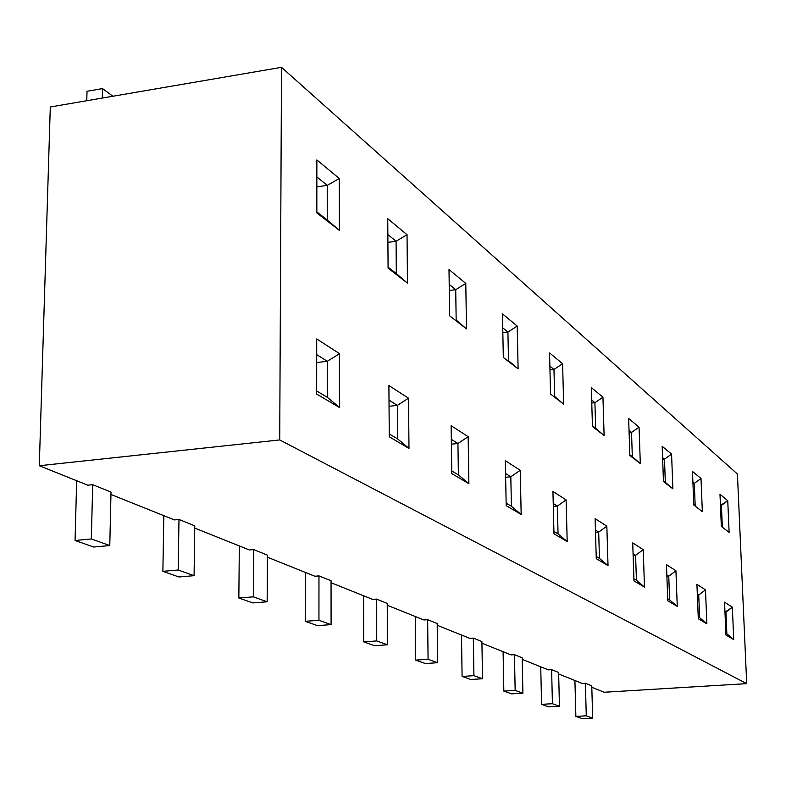 <?xml version="1.0" encoding="UTF-8"?>
<svg xmlns="http://www.w3.org/2000/svg" width="786" height="786" viewBox="0 0 786 786"><rect width="100%" height="100%" fill="white"/><g stroke="black" fill="none" stroke-linecap="round" stroke-linejoin="round"><path stroke-width="1.18" d="M174.404 519.91L110.954 494.463L174.404 519.91L178.982 519.477L194.771 525.834L194.083 575.676L178.933 576.963L162.879 571.324L163.832 515.675L162.879 571.324L178.196 569.997L162.879 571.324L178.933 576.963L194.083 575.676L178.196 569.997L178.982 519.477L178.196 569.997L194.083 575.676L194.771 525.834L178.982 519.477L174.404 519.91M582.269 683.456L558.659 673.985L582.269 683.456L585.383 683.26L591.77 685.834L592.673 718.099L582.347 718.679L575.863 716.4L574.92 680.509L575.863 716.4L582.347 718.679L592.673 718.099L586.277 715.81L575.863 716.4L586.277 715.81L585.383 683.26L586.277 715.81L592.673 718.099L591.77 685.834L585.383 683.26L582.269 683.456M548.363 669.859L522.209 659.375L548.363 669.859L551.615 669.652L558.62 672.472L559.455 706.231L548.697 706.86L541.583 704.354L540.729 666.793L541.583 704.354L552.42 703.716L541.583 704.354L548.697 706.86L559.455 706.231L552.42 703.716L551.615 669.652L552.42 703.716L559.455 706.231L558.62 672.472L551.615 669.652L548.363 669.859M511.057 654.905L481.936 643.223L511.057 654.905L514.447 654.669L522.179 657.784L522.906 693.173L511.686 693.851L503.836 691.1L503.099 651.712L503.836 691.1L511.686 693.851L522.906 693.173L515.154 690.403L503.836 691.1L515.154 690.403L514.447 654.669L515.154 690.403L522.906 693.173L522.179 657.784L514.447 654.669L511.057 654.905M469.802 638.36L437.203 625.292L469.802 638.36L473.339 638.104L481.906 641.563L482.525 678.74L470.794 679.487L462.089 676.432L461.49 635.029L462.089 676.432L470.794 679.487L482.525 678.74L473.929 675.665L462.089 676.432L473.929 675.665L473.339 638.104L473.929 675.665L482.525 678.74L481.906 641.563L473.339 638.104L469.802 638.36M423.929 619.967L387.243 605.249L423.929 619.967L427.643 619.682L437.183 623.534L437.655 662.706L425.364 663.531L415.666 660.122L415.244 616.479L415.666 660.122L428.075 659.277L415.666 660.122L425.364 663.531L437.655 662.706L428.075 659.277L427.643 619.682L428.075 659.277L437.655 662.706L437.183 623.534L427.643 619.682L423.929 619.967M372.623 599.394L331.053 582.721L372.623 599.394L376.523 599.089L387.223 603.402L387.498 644.785L374.598 645.699L363.721 641.877L363.535 595.749L363.721 641.877L376.749 640.944L363.721 641.877L374.598 645.699L387.498 644.785L376.749 640.944L376.523 599.089L376.749 640.944L387.498 644.785L387.223 603.402L376.523 599.089L372.623 599.394M314.862 576.236L267.417 557.205L314.862 576.236L318.969 575.892L331.053 580.756L331.083 624.624L317.505 625.646L305.223 621.323L305.322 572.405L305.223 621.323L318.939 620.292L305.223 621.323L317.505 625.646L331.083 624.624L318.939 620.292L318.969 575.892L318.939 620.292L331.083 624.624L331.053 580.756L318.969 575.892L314.862 576.236M249.349 549.964L194.741 528.064L249.349 549.964L253.681 549.581L267.427 555.122L267.152 601.781L252.827 602.921L238.846 598.008L239.317 545.936L238.846 598.008L253.328 596.839L238.846 598.008L252.827 602.921L267.152 601.781L253.328 596.839L253.681 549.581L253.328 596.839L267.152 601.781L267.427 555.122L253.681 549.581L249.349 549.964M87.826 485.198L39.3 465.734L50.294 106.984L39.3 465.734L87.826 485.198L92.689 484.697L111.003 492.075L109.785 545.553L93.711 547.027L75.073 540.483L76.664 480.718L75.073 540.483L91.343 538.96L75.073 540.483L93.711 547.027L109.785 545.553L91.343 538.96L92.689 484.697L91.343 538.96L109.785 545.553L111.003 492.075L92.689 484.697L87.826 485.198M591.809 687.278L604.218 692.25L746.7 683.643L279.718 439.934L39.3 465.734L279.718 439.934L281.516 67.321L50.294 106.984L281.516 67.321L737.415 474.027L746.7 683.643L604.218 692.25L591.809 687.278M279.718 439.934L281.516 67.321L737.415 474.027L746.7 683.643L279.718 439.934M732.346 607.205L724.554 602.174L725.94 635.029L733.741 639.627L732.346 607.205L724.977 612.225L725.94 612.156L726.863 633.801L725.861 633.211L726.863 633.801L725.94 612.156L724.947 611.537L725.94 612.156L732.346 607.205L733.741 639.627L726.863 633.801L733.741 639.627L725.94 635.029L724.554 602.174L732.346 607.205M727.748 500.702L719.986 494.266L721.342 526.374L729.123 532.397L727.748 500.702L720.457 505.477L721.41 505.388L722.314 526.551L721.322 525.785L722.314 526.551L721.41 505.388L720.418 504.592L721.41 505.388L727.748 500.702L729.123 532.397L721.342 526.374L719.986 494.266L727.748 500.702M701.004 478.517L692.476 471.443L693.802 505.025L702.34 511.647L701.004 478.517L694.303 483.38L692.947 483.508L694.303 483.38L695.178 505.506L693.773 504.416L695.178 505.506L694.303 483.38L692.898 482.24L694.303 483.38L701.004 478.517L702.34 511.647L693.802 505.025L692.476 471.443L701.004 478.517M705.494 589.873L696.927 584.342L698.292 618.749L706.86 623.799L705.494 589.873L698.725 595.031L697.359 595.14L698.725 595.031L699.628 617.688L698.214 616.843L699.628 617.688L698.725 595.031L697.32 594.147L698.725 595.031L705.494 589.873L706.86 623.799L699.628 617.688L706.86 623.799L698.292 618.749L696.927 584.342L705.494 589.873M675.931 570.793L666.469 564.692L667.786 600.789L677.257 606.37L675.931 570.793L668.758 576.177L666.892 576.315L668.758 576.177L669.623 599.924L667.707 598.794L669.623 599.924L668.758 576.177L666.842 574.969L668.758 576.177L675.931 570.793L677.257 606.37L669.623 599.924L677.257 606.37L667.786 600.789L666.469 564.692L675.931 570.793M671.578 454.121L662.176 446.31L663.453 481.513L672.875 488.813L671.578 454.121L664.484 459.171L662.647 459.348L664.484 459.171L665.329 482.339L663.433 480.865L665.329 482.339L664.484 459.171L662.588 457.629L664.484 459.171L671.578 454.121L672.875 488.813L665.329 482.339L672.875 488.813L663.453 481.513L662.176 446.31L671.578 454.121M639.067 427.152L628.643 418.506L629.851 455.477L640.305 463.573L639.067 427.152L631.531 432.418L629.105 432.664L631.531 432.418L632.327 456.735L629.832 454.789L632.327 456.735L631.531 432.418L629.026 430.384L631.531 432.418L639.067 427.152L640.305 463.573L632.327 456.735L640.305 463.573L629.851 455.477L628.643 418.506L639.067 427.152M643.223 549.679L632.72 542.9L633.968 580.883L644.491 587.073L643.223 549.679L635.589 555.299L633.133 555.505L635.589 555.299L636.414 580.264L633.899 578.781L636.414 580.264L635.589 555.299L633.074 553.717L635.589 555.299L643.223 549.679L644.491 587.073L636.414 580.264L644.491 587.073L633.968 580.883L632.72 542.9L643.223 549.679M606.841 526.198L595.11 518.632L596.269 558.679L608.02 565.606L606.841 526.198L598.686 532.073L595.503 532.348L598.686 532.073L599.453 558.394L596.201 556.468L599.453 558.394L598.686 532.073L595.444 530.029L598.686 532.073L606.841 526.198L608.02 565.606L599.453 558.394L608.02 565.606L596.269 558.679L595.11 518.632L606.841 526.198M602.95 397.195L591.327 387.557L592.447 426.493L604.11 435.523L602.95 397.195L594.904 402.678L591.77 403.022L594.904 402.678L595.65 428.272L592.428 425.776L595.65 428.272L594.904 402.678L591.691 400.064L594.904 402.678L602.95 397.195L604.11 435.523L595.65 428.272L604.11 435.523L592.447 426.493L591.327 387.557L602.95 397.195M550.554 394.032L563.641 404.171L562.599 363.731L549.552 352.904L550.554 394.032L549.552 352.904L562.599 363.731L563.641 404.171L550.554 394.032M553.973 533.782L567.197 541.564L566.117 499.916L552.941 491.417L553.973 533.782L552.941 491.417L566.117 499.916L567.197 541.564L553.973 533.782M503.315 357.414L518.112 368.88L517.208 326.082L502.47 313.86L503.315 357.414L502.47 313.86L517.208 326.082L518.112 368.88L503.315 357.414M506.194 505.644L521.167 514.466L520.244 470.313L505.319 460.684L506.194 505.644L505.319 460.684L520.244 470.313L521.167 514.466L506.194 505.644M451.783 473.614L468.878 483.675L468.161 436.692L451.135 425.707L451.783 473.614L451.135 425.707L468.161 436.692L468.878 483.675L451.783 473.614M449.631 315.815L466.491 328.882L465.784 283.432L449.002 269.51L449.631 315.815L449.002 269.51L465.784 283.432L466.491 328.882L449.631 315.815M388.088 268.124L407.472 283.147L407.04 234.709L387.744 218.704L388.088 268.124L387.744 218.704L407.04 234.709L407.472 283.147L388.088 268.124M389.267 436.8L408.975 448.403L408.524 398.207L388.903 385.543L389.267 436.8L388.903 385.543L408.524 398.207L408.975 448.403L389.267 436.8M316.67 394.061L339.65 407.59L339.562 353.7L316.719 338.953L316.67 394.061L316.719 338.953L339.562 353.7L339.65 407.59L316.67 394.061M316.827 212.898L339.356 230.357L339.277 178.51L316.866 159.931L316.827 212.898L316.866 159.931L339.277 178.51L339.356 230.357L316.827 212.898M327.3 397.294L316.67 391.006L327.3 397.294L339.65 407.59L327.3 397.294L327.29 361.285L316.699 362.552L327.29 361.285L327.3 397.294M316.699 354.624L327.29 361.285L339.562 353.7L327.29 361.285L316.699 354.624M327.241 220.001L316.827 211.925L339.356 230.357L327.241 220.001L327.231 185.358L316.846 186.921L327.231 185.358L327.241 220.001M316.856 176.938L327.231 185.358L339.277 178.51L327.231 185.358L316.856 176.938M396.321 273.607L388.078 267.211L407.472 283.147L396.321 273.607L396.075 241.253L387.911 242.383L396.075 241.253L396.321 273.607M387.852 234.582L396.075 241.253L407.04 234.709L396.075 241.253L387.852 234.582M397.628 438.922L389.247 433.96L397.628 438.922L408.975 448.403L397.628 438.922L397.362 405.38L389.05 406.303L397.362 405.38L397.628 438.922M389.011 400.123L397.362 405.38L408.524 398.207L397.362 405.38L389.011 400.123M456.165 320.04L466.491 328.882L456.165 320.04L455.723 289.68L449.287 290.515L455.723 289.68L456.165 320.04M449.199 284.385L455.723 289.68L465.784 283.432L455.723 289.68L449.199 284.385M458.385 474.882L451.744 470.961L458.385 474.882L468.878 483.675L458.385 474.882L457.933 443.5L451.38 444.178L457.933 443.5L458.385 474.882M451.311 439.335L457.933 443.5L468.161 436.692L457.933 443.5L451.311 439.335M508.493 360.636L518.112 368.88L508.493 360.636L507.923 332.056L502.834 332.675L507.923 332.056L508.493 360.636M502.745 327.85L507.923 332.056L517.208 326.082L507.923 332.056L502.745 327.85M511.401 506.263L506.145 503.158L511.401 506.263L521.167 514.466L511.401 506.263L510.812 476.778L505.644 477.279L510.812 476.778L511.401 506.263M505.565 473.477L510.812 476.778L520.244 470.313L510.812 476.778L505.565 473.477M558.06 533.89L553.914 531.434L558.06 533.89L567.197 541.564L558.06 533.89L557.372 506.076L553.305 506.449L557.372 506.076L558.06 533.89M553.236 503.472L557.372 506.076L566.117 499.916L557.372 506.076L553.236 503.472M554.641 396.449L563.641 404.171L554.641 396.449L553.973 369.449L549.964 369.901L553.973 369.449L554.641 396.449M549.876 366.119L553.973 369.449L562.599 363.731L553.973 369.449L549.876 366.119M102.298 98.063L102.534 88.592L87.02 91.284L86.765 100.726L87.02 91.284L102.534 88.592L112.87 96.246L102.534 88.592L102.298 98.063"/></g></svg>

